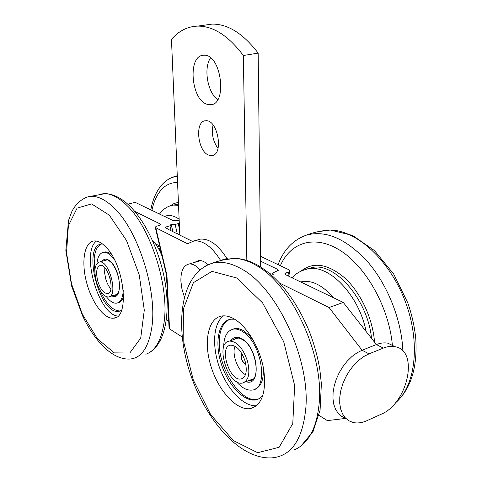 <?xml version="1.0" encoding="UTF-8"?>
<svg xmlns="http://www.w3.org/2000/svg" width="482" height="482" viewBox="0 0 482 482"><rect width="100%" height="100%" fill="white"/><g stroke="black" fill="none" stroke-linecap="round" stroke-linejoin="round"><path stroke-width="0.72" d="M117.939 316.084C98.497 314.891 80.621 252.369 96.454 241.06M102.473 243.94L101.859 243.976C81.566 244.928 99.376 315.198 118.855 311.372L121.512 310.426M94.906 272.824L94.201 258.491C94.966 250.628 97.394 245.808 101.479 244.025M120.627 310.884L120.175 310.956C112.8 310.938 106.01 303.937 99.804 289.947M118.03 302.756C120.56 302.298 122.422 300.214 123.609 296.49M111.607 254.61C109.269 252.61 107.076 251.706 105.04 251.905L103.576 252.285M114.644 260.075L111.932 256.611C109.01 253.49 106.263 252.038 103.702 252.267C99.895 252.923 97.641 256.671 96.942 263.503M106.468 296.767C109.956 301.322 113.312 303.461 116.542 303.184C120.584 302.413 122.832 298.099 123.284 290.236M106.221 247.393C124.73 265.847 129.754 318.331 113.589 318.18C104.1 319.476 91.466 302.057 86.368 281.645C81.115 261.25 84.452 241.85 94.08 240.946C97.846 240.632 101.889 242.783 106.221 247.393M152.282 239.994C156.108 243.982 159.355 249.345 162.036 256.081M166.447 274.836L165.856 287.145M110.215 278.777L109.637 276.746M110.89 288.899C108.685 286.459 106.968 283.127 105.727 278.909L104.636 272.987L104.847 267.811M97.792 281.193C95.671 272.155 96.52 266.889 100.334 265.407C108.275 263.768 115.74 293.393 107.456 293.604C103.6 293.291 100.383 289.158 97.792 281.193M96.358 281.59C99.569 291.477 103.576 296.617 108.366 297.008C118.656 296.755 109.378 259.943 99.521 261.985C94.779 263.835 93.725 270.372 96.358 281.59M157.355 246.615L158.626 246.26M210.55 57.882C203.314 68.131 207.567 92.604 217.707 99.641M207.405 104.353C190.968 100.63 187.269 54.846 203.759 55.261C221.352 53.4 227.968 105.305 210.291 104.715L207.405 104.353M213.062 124.983C211.315 133.538 212.972 141.34 218.033 148.402M208.953 155.186C197.536 151.818 194.433 120.711 205.663 120.759C217.991 119.054 224.094 155.596 211.568 155.572L208.953 155.186M179.804 235.096L171.465 39.373C178.786 30.89 187.522 26.468 197.674 26.1C213.303 26.004 228.522 35.807 243.338 55.508L246.838 260.449M260.666 266.938L258.153 53.104L243.338 55.508M258.153 53.104C243.302 33.638 227.974 23.967 212.176 24.1L204.513 25.154M288.61 276.15L290.056 271.101L289.206 269.896L260.545 256.34M380.87 414.369C407.838 403.729 419.43 350.107 394.885 346.678C391.306 345.998 387.456 346.474 383.323 348.106L368.995 353.86L363.759 356.553L358.632 360.367L353.806 365.169L349.468 370.791L345.769 377.026L342.859 383.648L340.84 390.402L339.786 397.041L339.726 403.326L340.666 409.019L342.551 413.93L345.311 417.882L348.829 420.756L352.975 422.461C357.295 423.485 361.934 422.895 366.904 420.678L380.87 414.369M383.323 348.106L376.382 344.564C380.497 342.955 384.347 342.497 387.926 343.19L395.041 346.715M285.609 274.698L286.151 272.776L284.964 273.589L285.808 274.8L343.286 302.449L329.043 307.522L362.084 350.239L356.921 352.86L351.872 356.572L347.112 361.247L342.816 366.73L339.153 372.815L336.243 379.292L334.201 385.919L333.098 392.462L332.966 398.68L333.797 404.35L335.562 409.284L338.189 413.315L341.569 416.309L345.588 418.177M368.995 353.86L362.084 350.239L376.382 344.564L343.286 302.449M127.778 204.175L135.201 202.362L172.966 220.527L177.304 220.714L179.171 220.22M290.056 271.101L288.881 271.902L287.778 275.752M286.151 272.776L288.881 271.902M177.328 233.866L175.129 224.449L170.742 224.257L171.303 224.907L169.947 225.823L171.104 230.776M269.992 273.746L273.336 274.306L272.517 273.107L278.235 270.42L277.415 269.245L276.849 271.294M179.31 223.437L178.213 223.63L179.563 229.39M175.129 224.449L178.213 223.63M260.599 261.19L277.415 269.245M166.489 275.071L169.055 328.079L169.537 328.893L166.953 275.349L155.77 227.745L155.228 227.106L156.626 226.166L159.241 225.474L160.62 224.546L160.078 223.913L160.331 224.998M134.719 211.363L160.078 223.913M168.718 321.078L166.398 319.626M161.066 253.725L158.307 245.296L155.457 243.79M345.787 418.388L327.344 420.611L319.012 415.376M279.819 283.163L329.043 307.522M166.953 275.349L166.471 274.951L155.288 227.341M155.77 227.745L187.522 243.735L194.15 240.886C203.127 240.277 211.941 246.778 220.599 260.388L220.883 260.533M192.222 241.265L166.013 228.245L165.453 227.588L166.826 226.654L169.947 225.823M182.19 336.966L169.537 328.893M227.6 258.84L226.92 258.503C218.25 244.964 209.405 238.506 200.379 239.138L195.445 240.795M200.657 260.611L189.089 264.016C192.583 263.66 196.216 265.576 199.994 269.757M226.92 258.503L220.599 260.388M194.487 262.425L198.47 260.575C201.518 260.226 204.73 261.606 208.097 264.708M184.329 296.858L181.937 289.013L180.889 281.187C180.714 271.047 183.449 265.323 189.089 264.016M256.545 405.748C243.681 406.832 227.468 389.667 219.659 368.031C211.755 346.419 213.189 323.265 223.54 315.843M234.565 319.192L230.92 319.192C218.671 320.91 214.394 341.768 221.045 363.097C227.51 384.455 243.681 402.151 255.815 399.891L259.569 398.5L262.798 395.812M258.78 398.921L257.28 399.301C240.657 403.217 218.165 368.055 219.256 341.714C219.563 330.062 222.997 322.651 229.559 319.47M254.719 389.263C261.377 386.715 264.172 379.075 263.094 366.35M253.719 341.027L249.248 335.418L244.476 331.327C241.09 329.086 237.927 328.17 234.993 328.579L232.661 329.266M236.18 381.407C241.699 387.853 247.085 390.739 252.321 390.058C268.938 388.968 261.792 343.076 242.988 331.851C239.602 329.604 236.445 328.682 233.517 329.098C227.13 330.562 223.847 336.581 223.654 347.142M235.8 319.976C248.369 328.236 260.497 349.661 263.799 370.146C266.413 392.282 261.991 405.085 250.544 408.555C236.722 411.104 218.328 390.679 210.941 366.218C203.338 341.792 208.067 317.873 222.015 315.969C226.263 315.403 230.86 316.74 235.8 319.976M245.808 364.061C241.976 361.663 240.741 358.307 242.103 353.993M245.82 364.133C242.711 364.229 239.644 355.873 242.072 353.933M245.477 374.659C237.777 370.869 231.619 354.023 235.029 346.197M245.145 361.289C247.459 371.303 246.097 377.195 241.054 378.973C229.48 381.648 218.611 346.275 230.643 345.184C236.638 345.383 241.476 350.745 245.145 361.289M247.477 361.084C242.916 347.992 236.915 341.328 229.48 341.087C214.52 342.449 228.01 386.365 242.416 383.057C248.664 380.852 250.357 373.532 247.477 361.084M232.734 329.248L233.463 328.953M252.731 407.953L252.261 407.856M116.12 295.032L114.204 295.255M104.305 260.66L106.287 259.798C106.871 259.202 108.631 260.214 111.559 262.823C117.06 268.727 120.952 283.139 119 290.532C117.825 294.026 116.572 295.599 115.234 295.261L116.319 294.936M112.041 295.906C122.151 301.605 121.765 272.914 111.36 262.353C107.54 258.448 104.461 258.087 102.124 261.262M109.306 215.165L126.543 240.56L139.232 274.879L144.287 310.125L140.714 338.093L129.779 353.035L114.27 352.872L97.472 338.84L82.422 314.354L71.541 283.952L66.534 252.689L68.378 225.745L77.102 208.122L91.586 203.916L109.306 215.165M114.782 208.64C138.593 231.583 157.487 291.941 151.782 327.639C148.432 348.317 140.804 358.801 128.911 359.09C111.541 359.229 94.502 340.708 82.524 315.746L71.637 286.085L65.829 250.285L68.528 220.473L71.866 211.502C75.692 204.097 81.06 199.211 87.965 196.831C96.014 194.939 104.956 198.873 114.782 208.64M85.085 197.837L87.965 196.831L105.413 193.583C112.24 194.089 119.458 198.102 127.073 205.615C151.083 228.293 169.863 288.14 163.874 323.663C161.102 340.834 155.083 351.029 145.817 354.252M99.485 194.144L105.413 193.583C113.613 194.059 121.747 198.223 129.809 206.079C146.54 222.437 160.819 254.141 165.507 284.748C170.26 315.963 164.434 344.106 149.354 352.613M178.539 205.362L173.496 205.067L170.393 205.796M164.507 216.46C168.881 214.544 173.755 215.454 179.129 219.196M178.485 204.049L173.604 205.037M177.286 175.99L171.465 177.695M177.563 182.539C171.706 182.401 166.627 184.461 162.326 188.721C157.361 193.77 153.891 200.994 151.902 210.393M178.412 202.374L174.159 203.446L170.351 205.808M167.35 228.908L166.826 226.654M251.833 379.9L248.772 380.599M233.722 339.581L236.945 338.045L238.162 338.015L240.819 338.695L243.211 340.045C256.297 347.92 260.913 380.611 250.044 380.509L252.225 379.659M246.025 381.66C261.316 387.426 258.647 349.107 242.808 339.37C237.783 336.183 233.83 336.581 230.956 340.563M236.668 277.969L262.588 302.895L283.717 341.72L294.653 385.51L292.779 423.545L279.162 447.266L257.689 452.706L233.318 440.554L210.652 414.568L193.3 379.985L183.805 342.569L183.684 308.191L193.403 282.681L211.996 271.366L236.668 277.969M242.295 269.384C276.403 287.772 309.781 357.879 305.901 407.26C302.889 439.518 291.411 456.394 271.468 457.9C237.843 459.352 203.302 416.514 188.938 369.537C174.586 322.476 181.021 273.945 211.502 263.467C220.654 260.81 230.914 262.78 242.295 269.384M205.7 265.901L211.502 263.467C218.93 260.642 226.661 258.942 234.692 258.37C241.374 258.665 248.417 260.943 255.828 265.202C290.2 283.247 323.506 352.553 319.331 401.596C317.114 427.558 308.685 443.705 294.032 450.031M223.317 259.973L234.698 258.37C242.193 258.557 249.905 260.852 257.834 265.263C278.777 277.837 295.84 299.647 309.022 330.694C314.035 343.539 317.644 356.505 319.843 369.592L321.373 383.835L320.084 410.134L313.119 431.396L301.051 445.94M366.163 331.568C359.084 295.171 329.086 264.25 308.233 268.787L302.268 270.565M300.69 281.958C311.288 279.584 322.223 284.844 333.502 297.743M371.556 338.43C367.79 299.617 334.936 262.244 312.203 267.504L306.522 269.155M395.186 403.097C415.737 386.431 420.937 342.298 405.091 301.051C389.39 259.738 356.523 230.294 330.272 230.028L318.024 231.673M402.886 351.059C401.663 320.102 387.624 284.838 367.718 261.853C346.094 238.626 325.567 229.751 306.142 235.228L299.623 238.072M392.402 345.437C389.149 307.877 366.35 267.155 340.678 250.779C314.963 234.21 290.568 242.133 280.337 265.703M374.538 342.226C372.893 318.825 360.777 292.803 345.088 278.247C327.983 263.756 313.282 261.389 300.991 271.137M120.175 310.956L118.855 311.372M105.04 251.905L103.702 252.267M113.589 318.18L116.072 317.403M159.464 214.032L162.53 210.501C165.615 207.573 169.266 205.76 173.496 205.067L173.653 205.025M177.274 175.725L174.785 176.502C170.363 177.792 166.471 180.123 163.109 183.491C156.933 189.92 152.836 198.711 150.824 209.875M108.342 293.339L107.456 293.604M109.474 296.671L117.066 294.394M99.521 261.985L107.209 259.858M212.285 104.335L210.291 104.715M213.038 155.24L211.568 155.572M212.176 24.1L197.674 26.1M387.926 343.19L394.885 346.678M272.469 273.282L272.288 273.945M171.303 224.907L172.881 231.655M200.379 239.138L194.15 240.886M257.28 399.301L255.815 399.891M234.993 328.579L233.517 329.098M250.544 408.555L255.448 406.561M306.703 269.077L312.203 267.504L308.233 268.787C301.491 270.275 296.081 273.276 292.008 277.783M395.132 403.157C410.622 389.589 417.502 368.188 415.785 338.954C414.622 326.874 411.935 314.788 407.724 302.696L393.728 274.131L374.484 250.61L352.517 235.403L330.272 230.028C321.886 230.517 313.842 232.252 306.148 235.222C292.966 240.072 283.621 249.875 278.108 264.648M242.814 378.304L241.054 378.973M244.603 382.214L253.152 378.906M229.48 341.087L238.138 338.015M251.749 408.278L251.447 408.188"/></g></svg>
